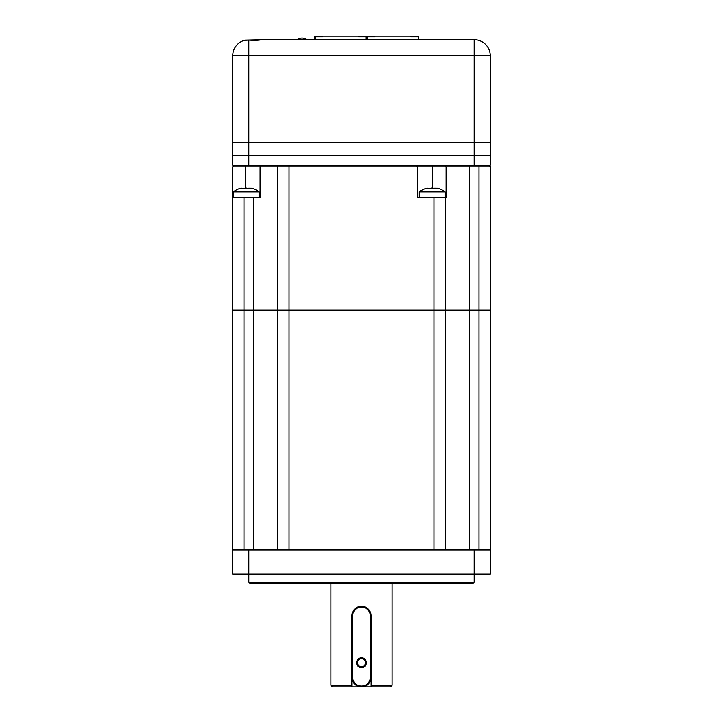 <?xml version="1.0" encoding="UTF-8"?>
<svg xmlns="http://www.w3.org/2000/svg" width="723" height="723" viewBox="0 0 723 723"><rect width="100%" height="100%" fill="white"/><g stroke="black" fill="none" stroke-linecap="round" stroke-linejoin="round"><path stroke-width="1.08" d="M392.083 583.822L392.083 685.241L371.161 685.241L371.161 677.189A9.661 9.661 0 0 1 361.5 686.85A9.661 9.661 0 0 1 351.839 677.189L351.839 686.85L332.526 686.85L330.917 685.241L351.839 685.241M352.643 616.014L352.643 677.189A8.857 8.857 0 0 0 361.5 686.046A8.857 8.857 0 0 0 370.357 677.189L370.357 616.014A8.857 8.857 0 0 0 361.5 607.157A8.857 8.857 0 0 0 352.643 616.014L351.839 616.014A9.661 9.661 0 0 1 361.5 606.353A9.661 9.661 0 0 1 371.161 616.014L371.161 677.189A9.661 9.661 0 0 1 361.5 686.85A9.661 9.661 0 0 1 351.839 677.189L351.839 616.014A9.661 9.661 0 0 1 361.5 606.353A9.661 9.661 0 0 1 371.161 616.014L368.332 609.191L361.509 606.353M392.083 685.241L390.474 686.85L371.161 686.85L371.161 685.241M351.839 686.85L371.161 686.85M260.614 165.666A1.609 1.609 0 0 0 260.081 166.868L260.081 197.451L232.707 197.451L232.707 310.14L243.976 310.14L232.707 310.14L232.707 550.013L490.293 550.013L490.293 574.161L474.189 574.161L474.189 582.205L248.811 582.205L250.42 583.822L472.58 583.822L474.189 582.205M490.293 550.013L490.293 310.14L479.024 310.14L490.293 310.14L490.293 166.868L446.091 166.868L446.091 197.451L445.214 197.451L445.214 310.14L243.976 310.14L243.976 550.013M445.214 197.451L433.945 197.451L433.945 310.14L289.055 310.14L289.055 550.013L433.945 550.013L433.945 310.14L445.214 310.14L445.214 550.013M479.024 165.251L479.024 310.14L445.214 310.14L469.363 310.14L469.363 550.013M232.707 197.451L232.707 166.868A1.609 1.609 0 0 1 232.716 166.796M277.786 166.868A1.609 1.609 0 0 1 279.394 165.251A1.609 1.609 0 0 0 277.786 166.868L277.786 310.14L289.055 310.14L289.055 166.868L232.707 166.868L234.324 165.251A1.609 1.609 0 0 0 234.252 165.26M433.945 197.451L417.849 197.451L417.849 166.868A1.609 1.609 0 0 0 417.84 166.796M490.293 166.868L488.676 165.251A1.609 1.609 0 0 1 490.293 166.868A1.609 1.609 0 0 0 488.676 165.251M261.69 165.251L260.081 166.868M432.336 187.953L432.336 166.868L446.091 166.868L444.889 165.251M416.303 165.26A1.609 1.609 0 0 0 416.231 165.251L417.849 166.868L289.055 166.868L289.055 165.251M361.5 667.609A4.907 4.907 0 0 0 365.757 660.244A4.907 4.907 0 0 0 357.243 660.244A4.907 4.907 0 0 0 361.5 667.609M361.5 666.723A4.022 4.022 0 0 0 364.988 660.686A4.022 4.022 0 0 0 358.012 660.686A4.022 4.022 0 0 0 361.5 666.723M259.078 197.451L259.078 191.902L233.321 191.902L233.321 197.451M241.13 188.179L243 188.269M243.127 188.378L249.345 188.179M239.882 188.459L240.081 188.387A20.931 20.931 0 0 0 233.321 191.902M242.024 188.179L240.813 188.26M243.958 188.459L246.2 187.962M252.517 188.459L252.318 188.387A20.931 20.931 0 0 1 259.078 191.902M251.27 188.179L250.375 188.441M445.034 197.451L445.034 191.902L419.277 191.902L419.277 197.451M428.965 188.269L435.309 188.179M438.472 188.459L438.274 188.387A20.931 20.931 0 0 1 445.034 191.902M437.225 188.179L436.34 188.441M427.085 188.179L429.01 188.342M425.838 188.459L426.037 188.387A20.931 20.931 0 0 0 419.277 191.902M427.98 188.179L426.769 188.26M429.914 188.459L432.155 187.962M277.786 550.013L277.786 310.14L243.976 310.14L243.976 197.451M479.024 550.013L479.024 310.14L469.363 310.14L469.363 165.251M474.189 550.013L474.189 574.161L232.707 574.161L232.707 550.013M248.811 165.251L248.811 142.72L490.293 142.72L490.293 155.599L474.189 155.599L490.293 155.599L490.293 165.251L474.189 165.251L474.189 55.779L248.811 55.779L248.811 142.72L490.293 142.72L490.293 55.779A16.096 16.096 0 0 0 474.189 39.684L262.006 39.684C258.572 40.361 254.171 40.497 248.811 40.081L248.811 55.779L232.707 55.779L232.707 142.72L248.811 142.72L232.707 142.72L232.707 155.599L474.189 155.599L232.707 155.599L232.707 165.251L474.189 165.251M367.356 39.684L367.356 36.783L367.546 39.684M367.546 36.783L374.903 36.783L374.903 36.15L410.89 36.15L410.89 36.783L418.246 36.783L418.246 39.684M418.246 36.783L418.436 39.684M410.89 36.15L418.653 36.15L418.653 39.684M367.148 39.684L367.148 36.15L374.903 36.15M315.047 39.684L315.047 36.783L315.237 39.684M315.237 36.783L322.603 36.783L322.603 36.15L358.581 36.15L358.581 36.783L365.946 36.783L365.946 39.684M365.946 36.783L366.127 39.684M358.581 36.15L366.344 36.15L366.344 39.684M314.839 39.684L314.839 36.15L322.603 36.15M263.299 39.684L245.133 40.108M244.166 40.371L248.811 40.081M245.278 40.081A16.096 16.096 0 0 0 232.707 55.779A16.096 16.096 0 0 1 245.278 40.081M253.637 197.451L253.637 550.013M432.336 165.251L432.336 166.868L417.849 166.868M245.594 187.935L245.594 165.251M370.357 677.189L371.161 677.189M351.839 677.189L352.643 677.189M370.357 616.014L371.161 616.014M248.811 550.013L248.811 582.205M490.293 55.779A16.096 16.096 0 0 0 474.189 39.684L474.189 55.779L490.293 55.779M330.917 583.822L330.917 685.241M250.104 187.98L250.104 188.459M436.059 187.98L436.059 188.459M306.769 39.684A8.052 8.052 0 0 0 297.108 39.684"/></g></svg>
